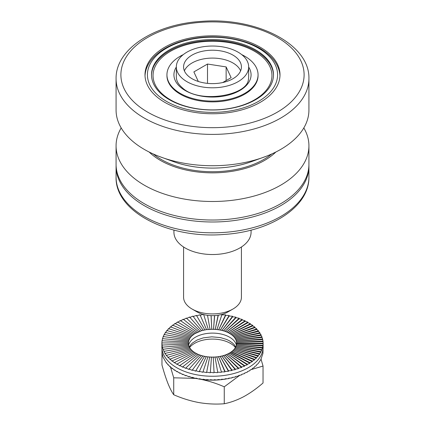 <?xml version="1.0" encoding="UTF-8"?>
<svg xmlns="http://www.w3.org/2000/svg" width="425" height="425" viewBox="0 0 425 425"><rect width="100%" height="100%" fill="white"/><g stroke="black" fill="none" stroke-linecap="round" stroke-linejoin="round"><path stroke-width="0.64" d="M172.678 325.529L175.004 323.462L194.645 333.742L191.548 336.207L190.039 338.045L188.673 340.983L188.392 343.113M194.645 333.742L201.609 330.677L206.545 329.609L210.056 329.476L207.512 315.308L210.008 329.253M211.05 315.616L211.767 329.184L210.056 329.476M211.767 329.184L211.119 315.621M214.529 315.589L213.525 329.189L211.809 329.412M213.525 329.189L214.657 315.584M218.11 315.217L215.284 329.269L213.573 329.418M215.284 329.269L218.307 315.191M221.967 314.388L217.021 329.423L215.326 329.502M217.021 329.423L221.999 314.388M222.089 314.877L225.601 314.867L218.737 329.651L217.069 329.657M218.737 329.651L225.696 315.361L225.601 314.867M225.696 315.361L229.139 315.493L220.421 329.949L218.785 329.885M220.421 329.949L229.229 315.993L229.139 315.493M229.229 315.993L232.581 316.269L222.062 330.315L220.463 330.188M222.062 330.315L232.672 316.768L232.581 316.269M232.672 316.768L235.923 317.183L223.651 330.756L222.105 330.56M223.651 330.756L236.008 317.693L235.923 317.183M236.008 317.693L239.137 318.24L225.181 331.256L223.693 330.995M225.181 331.256L239.217 318.75L239.137 318.24M239.217 318.75L242.208 319.43L226.647 331.824L225.223 331.5M226.647 331.824L242.282 319.945L242.208 319.43M242.282 319.945L245.119 320.748L228.034 332.451L226.684 332.068M228.034 332.451L245.193 321.263L245.119 320.748M245.193 321.263L247.86 322.182L229.335 333.131L228.066 332.695M229.335 333.131L247.929 322.697L247.86 322.182M247.929 322.697L250.41 323.728L230.552 333.869L229.367 333.381M230.552 333.869L250.474 324.248L250.41 323.728M250.474 324.248L252.758 325.375L231.667 334.656L230.584 334.119M231.667 334.656L252.817 325.901L252.758 325.375M252.817 325.901L254.888 327.117L232.688 335.484L231.699 334.905M232.688 335.484L254.942 327.643L254.888 327.117M254.942 327.643L256.796 328.95L233.596 336.356L232.709 335.734M233.596 336.356L256.843 329.476L256.796 328.95M256.843 329.476L258.469 330.852L234.387 337.264L233.617 336.605M234.387 337.264L258.506 331.383L258.469 330.852M258.506 331.383L259.893 332.823L235.067 338.199L234.409 337.514M235.067 338.199L259.925 333.354L259.893 332.823M259.925 333.354L261.067 334.847L235.625 339.166L235.083 338.454M235.625 339.166L261.093 335.378L261.067 334.847M261.093 335.378L261.981 336.913L236.061 340.149L235.641 339.421M236.061 340.149L262.002 337.45L261.981 336.913M262.002 337.45L262.629 339.017L236.369 341.153L236.072 340.404M236.369 341.153L262.645 339.554L262.629 339.017M262.645 339.554L263.011 341.142L236.555 342.162L236.38 341.408M236.555 342.162L263.017 341.679L263.011 341.142M263.017 341.679L263.123 343.272L236.608 343.113M236.608 343.432L263.123 343.809L262.969 345.408L236.534 344.197L236.555 342.417M236.534 344.197L262.958 345.945L262.969 345.408M262.958 345.945L262.538 347.528L236.327 345.206L236.528 344.452M236.327 345.206L262.523 348.064L262.538 347.528M262.523 348.064L261.848 349.626L235.997 346.205L236.321 345.461M235.997 346.205L261.827 350.158L261.848 349.626M261.827 350.158L260.892 351.688L235.54 347.183L235.987 346.455M235.54 347.183L260.86 352.219L260.892 351.688M260.86 352.219L259.675 353.706L234.961 348.144L235.53 347.438M234.961 348.144L259.638 354.237L259.675 353.706M259.638 354.237L258.209 355.661L234.265 349.079L234.945 348.399M234.265 349.079L258.166 356.192L258.209 355.661M258.166 356.192L256.498 357.558L233.452 349.977L234.244 349.329M233.452 349.977L256.45 358.084L256.498 357.558M256.45 358.084L254.548 359.375L232.523 350.843L233.426 350.232M232.523 350.843L254.495 359.901L254.548 359.375M254.495 359.901L252.381 361.101L231.492 351.666L232.496 351.092M231.492 351.666L230.323 352.692L249.932 363.253L249.996 362.732L230.355 352.447M236.369 345.079A24.108 13.919 0 0 0 219.173 333.652A24.108 13.919 0 0 0 194.076 338.05A24.108 13.919 0 0 0 188.636 345.063A24.108 13.919 180 0 1 194.076 338.05A24.108 13.919 180 0 1 219.173 333.652A24.108 13.919 180 0 1 236.369 345.079M251.186 365.882A50.623 29.229 180 0 1 195.117 374.478A50.623 29.229 180 0 1 161.877 347.028A50.623 29.229 0 0 0 195.117 374.478A50.623 29.229 0 0 0 251.186 365.882A50.623 29.229 0 0 0 263.123 347.028A50.623 29.229 180 0 1 251.186 365.882M231.46 351.916L252.322 361.627L249.996 362.732M249.932 363.253L247.414 364.262L229.128 353.17L230.323 352.692M229.128 353.17L247.345 364.777L247.414 364.262M247.345 364.777L244.646 365.675L227.805 353.844L229.091 353.419M227.805 353.844L244.572 366.191L244.646 365.675M244.572 366.191L241.708 366.972L226.408 354.461L227.773 354.094M226.408 354.461L241.628 367.482L241.708 366.972M241.628 367.482L238.611 368.14L224.931 355.018L226.371 354.705M224.931 355.018L238.526 368.645L238.611 368.14M238.526 368.645L235.376 369.171L223.391 355.513L224.894 355.263M223.391 355.513L235.291 369.676L235.376 369.171M235.291 369.676L232.018 370.069L221.792 355.938L223.353 355.752M221.792 355.938L231.928 370.568L232.018 370.069M231.928 370.568L228.554 370.818L220.145 356.293L221.749 356.177M220.145 356.293L228.464 371.317L228.554 370.818M228.464 371.317L225.006 371.418L218.455 356.58L220.102 356.533M218.455 356.58L224.915 371.912L225.006 371.418M224.915 371.912L221.393 371.87L216.734 356.798L218.413 356.814M216.734 356.798L221.393 371.87M221.298 372.358L217.733 372.167L214.992 356.936L216.692 357.027M214.992 356.936L217.733 372.167M217.637 372.656L214.041 372.311L213.233 357.005L214.944 357.17M213.233 357.005L214.041 372.311M213.945 372.794L210.343 372.3L211.475 357L213.191 357.234M211.475 357L210.343 372.3M210.248 372.778L206.656 372.13L209.716 356.92L211.427 357.228M206.561 379.982L206.662 379.509L206.561 379.982L203.001 379.185L202.911 379.658L199.399 378.712L199.304 379.174L195.867 378.085L195.776 378.542L192.419 377.31L192.328 377.767L189.077 376.391L188.998 376.842L185.868 375.333L185.783 375.785L182.792 374.143L182.718 374.595L179.881 372.831L179.807 373.272L177.14 371.397L177.076 371.838L174.59 369.851L174.526 370.287L172.242 368.199L172.183 368.634L170.112 366.456L170.058 366.892L168.204 364.629L168.157 365.059L166.531 362.722L166.494 363.152L162.998 357.085L161.983 352.862L161.877 342.922L162.355 347.602L165.075 353.802L165.107 353.372L166.494 355.773L166.531 355.342L168.157 357.68L168.204 357.25L170.058 359.513L170.112 359.077L172.183 361.255L172.242 360.82L174.526 362.908L174.59 362.472L177.071 364.459L177.14 364.018L179.807 365.893L179.881 365.452L182.718 367.211L182.792 366.764L185.783 368.406L185.863 367.954L188.992 369.463L189.077 369.012L192.328 370.388L192.419 369.925L195.771 371.163L195.861 370.701L199.304 371.795L199.399 371.328L202.911 372.279L203.001 371.806L206.561 372.603L206.656 372.13M161.877 343.347L162.031 340.786L188.466 341.992M162.042 341.211L162.462 338.667L188.673 340.983M162.477 339.092L163.152 336.568L189.003 339.984M163.173 336.993L164.108 334.507L189.46 339.001M164.14 334.937L165.325 332.488L190.039 338.045M165.362 332.918L166.791 330.533L190.735 337.11M166.834 330.963L168.502 328.637L191.548 336.207M168.55 329.072L170.452 326.825L192.477 335.346M170.505 327.255L172.619 325.093L193.508 334.523M203.001 371.806L207.979 356.766L209.674 357.143M199.399 371.328L206.263 356.538L207.931 356.989M195.861 370.701L204.579 356.24L206.215 356.761M192.419 369.925L202.938 355.868L204.537 356.458M189.077 369.012L201.349 355.433L202.895 356.086M185.863 367.954L199.819 354.928L201.307 355.651M182.792 366.764L198.353 354.365L199.777 355.146M179.881 365.452L196.966 353.738L198.316 354.578M177.14 364.018L195.665 353.053L196.934 353.951M174.59 362.472L194.448 352.32L195.633 353.265M172.242 360.82L193.333 351.533L194.416 352.527M170.112 359.077L192.312 350.705L193.301 351.741M168.204 357.25L191.404 349.833L192.291 350.912M166.531 355.342L190.613 348.925L191.383 350.035M165.107 353.372L189.933 347.985L190.591 349.132M163.933 351.348L189.375 347.023L189.917 348.192M163.019 349.281L188.939 346.04L189.359 347.225M162.371 347.177L188.631 345.036L188.928 346.242M161.989 345.052L188.445 344.027L188.62 345.238M161.877 342.922L188.392 343.012L188.445 344.229M175.068 323.903L177.586 321.932L195.872 333.014M177.655 322.373L180.354 320.519L197.195 332.345M180.428 320.965L183.292 319.223L198.592 331.723M183.372 319.674L186.389 318.054L200.069 331.171M186.474 318.511L189.624 317.023L201.609 330.677M189.709 317.48L192.982 316.131L203.208 330.252M193.072 316.588L196.446 315.377L204.855 329.896M196.536 315.839L199.994 314.776L206.545 329.609M200.085 315.244L203.607 314.325M203.75 314.782L204.17 314.686M206.656 379.509L210.248 380.157L210.343 379.679L213.945 380.173L214.041 379.69L217.637 380.035L217.733 379.552L221.298 379.743L221.393 379.249L224.915 379.291L225.006 378.797L228.464 378.696L228.554 378.197L231.928 377.947L232.018 377.448L235.291 377.055L235.376 376.55L238.526 376.029L238.611 375.519L241.628 374.866L241.708 374.351L244.572 373.57L244.646 373.054L247.345 372.162L247.414 371.641L249.932 370.637L250.001 370.111L252.322 369.006L252.381 368.48L254.495 367.28L254.548 366.754L256.45 365.463L256.498 364.937L258.166 363.572L260.86 359.603L262.958 353.324L263.123 343.809M252.322 361.627L252.381 361.101M203.681 314.564L208.266 329.391M235.641 347.06L234.387 344.903L232.688 343.124L229.335 340.77L226.647 339.463L220.421 337.588L211.767 336.823L203.208 337.891L197.189 339.979L192.477 342.986L190.735 344.749L189.295 347.034M202.911 379.658L203.06 379.201M166.494 363.152L166.765 363.083M199.304 379.174L199.511 378.744M168.157 365.059L168.459 364.963M195.776 378.542L196.021 378.138M170.058 366.892L170.388 366.764M192.328 377.767L192.615 377.384M172.183 368.634L172.534 368.486M188.998 376.842L189.311 376.497A45.804 26.446 0 0 0 189.407 376.539M174.526 370.287L174.893 370.106M185.783 375.785L186.129 375.466M177.076 371.838L177.443 371.62M182.718 374.595L183.074 374.308M179.807 373.272L180.179 373.022M189.577 347.501A25.314 14.615 180 0 1 212.542 339.086A25.314 14.615 180 0 1 235.455 347.544M250.952 369.681L263.038 366.042L263.038 382.983C256.716 388.508 250.256 393.082 243.653 396.706C237.044 400.153 230.584 402.502 224.262 403.75C216.028 404.419 207.602 404.032 198.996 402.587C190.384 400.966 181.964 398.353 173.724 394.745C171.806 392.031 169.846 388.184 167.843 383.201C165.84 378.043 163.88 371.965 161.962 364.974L161.962 352.628M192.53 377.501A45.804 26.446 0 0 0 193.816 377.841M195.893 378.346A45.804 26.446 0 0 0 198.029 378.792M199.373 379.036A45.804 26.446 0 0 0 202.103 379.456M202.943 379.562A45.804 26.446 0 0 0 206.061 379.881M206.577 379.923A45.804 26.446 0 0 0 209.902 380.099M210.258 380.115A45.804 26.446 0 0 0 213.626 380.136M213.956 380.131A45.804 26.446 0 0 0 217.223 380.003M217.648 379.977A45.804 26.446 0 0 0 220.681 379.716M221.319 379.647A45.804 26.446 0 0 0 224.002 379.297M224.942 379.148A45.804 26.446 0 0 0 227.168 378.749M228.507 378.478A45.804 26.446 0 0 0 230.175 378.096M231.986 377.634A45.804 26.446 0 0 0 233.017 377.342M235.365 376.614A45.804 26.446 0 0 0 235.678 376.507M263.038 366.042L260.971 358.944M224.262 403.75L224.262 386.808L239.833 375.27M198.996 378.967C207.602 380.593 216.028 383.207 224.262 386.808M173.724 394.745L173.724 377.809L195.33 378.393M195.792 378.457L198.114 378.813M170.43 366.812L173.724 377.809M145.021 75.772A67.501 38.972 180 0 1 145.414 72.447C148.272 56.753 166.839 43.658 190.862 39.004C218.062 33.352 250.591 39.36 267.229 53.433C274.008 59.011 278.125 65.349 279.586 72.447A67.501 38.972 180 0 1 279.979 75.772M265.758 53.183A65.089 37.581 180 0 1 249.921 105.538A65.089 37.581 180 0 1 159.242 96.395A65.089 37.581 180 0 1 175.079 44.041A65.089 37.581 180 0 1 265.758 53.183M273.487 75.283A60.993 35.211 0 0 0 262.406 55.532A60.993 35.211 0 0 0 177.438 46.963A60.993 35.211 0 0 0 151.512 75.283M162.594 95.035A60.993 35.211 180 0 1 151.507 74.789A60.993 35.211 180 0 1 194.113 41.214A60.993 35.211 180 0 1 262.406 54.543A60.993 35.211 180 0 1 273.493 74.789A60.993 35.211 180 0 1 230.887 108.364A60.993 35.211 180 0 1 162.594 95.035M246.675 103.663A59.447 34.324 180 0 1 163.859 95.312A59.447 34.324 180 0 1 178.325 47.494A59.447 34.324 180 0 1 261.141 55.845A59.447 34.324 180 0 1 246.675 103.663M241.682 54.591A45.56 26.308 180 0 1 249.778 59.665A45.56 26.308 180 0 1 258.06 74.789A45.56 26.308 180 0 1 226.238 99.87A45.56 26.308 180 0 1 175.222 89.914A45.56 26.308 180 0 1 166.94 74.789A45.56 26.308 180 0 1 183.318 54.591M258.06 74.789L258.06 75.576A45.56 26.308 180 0 1 226.238 100.661A45.56 26.308 180 0 1 175.222 90.7A45.56 26.308 180 0 1 166.94 75.576L166.94 74.789M248.662 67.044A38.569 22.27 180 0 1 230.446 94.504A38.569 22.27 180 0 1 180.938 87.593A38.569 22.27 180 0 1 176.338 67.044M248.662 66.916L248.662 76.76A36.162 20.878 180 0 1 248.439 79.071C248.072 95.737 199.054 103.976 182.41 87.842C179.047 84.995 177.097 82.067 176.561 79.071A36.162 20.878 180 0 1 176.338 76.76L176.338 66.916A36.162 20.878 180 0 1 198.661 47.627A36.162 20.878 180 0 1 238.069 52.153A36.162 20.878 180 0 1 248.662 66.916A36.162 20.878 180 0 1 226.339 86.206A36.162 20.878 180 0 1 186.931 81.68A36.162 20.878 180 0 1 176.338 66.916M192.047 78.726A28.927 16.703 180 0 1 183.573 66.916A28.927 16.703 180 0 1 201.429 51.489A28.927 16.703 180 0 1 232.953 55.107A28.927 16.703 180 0 1 241.427 66.916A28.927 16.703 180 0 1 223.571 82.349A28.927 16.703 180 0 1 192.047 78.726M240.614 70.853A28.927 16.703 0 0 0 232.953 62.98A28.927 16.703 0 0 0 204.68 58.708A28.927 16.703 0 0 0 184.386 70.853M173.931 230.1L173.931 232.257A38.569 22.27 0 0 0 185.226 248.003A38.569 22.27 0 0 0 227.258 252.833A38.569 22.27 0 0 0 251.069 232.257L251.069 230.1M232.958 309.023L227.843 311.977A21.696 12.527 0 0 1 197.157 311.977L192.047 309.023A28.927 16.703 0 0 0 232.958 309.023A28.927 16.703 0 0 0 241.427 297.213L241.427 246.989M198.31 81.473L193.869 71.91L207.506 64.037L226.137 66.916L231.131 77.674L222.679 82.551M226.137 80.553L226.137 66.916M207.506 83.369L207.506 64.037M183.573 246.989L183.573 297.213A28.927 16.703 0 0 0 192.042 309.023A28.927 16.703 0 0 0 192.047 309.023L197.157 311.977M303.817 127.936A96.427 55.675 180 0 1 308.226 139.102A96.427 55.675 180 0 1 308.927 145.823A96.427 55.675 180 0 1 218.328 201.392A96.427 55.675 180 0 1 116.774 152.538A96.427 55.675 180 0 1 116.073 145.823A96.427 55.675 180 0 1 121.183 127.936M308.927 145.823L308.927 164.353A96.427 55.675 180 0 1 218.328 219.922A96.427 55.675 180 0 1 116.774 171.068A96.427 55.675 180 0 1 116.073 164.353L116.073 145.823M308.911 165.336A96.427 55.675 180 0 1 308.927 166.318A96.427 55.675 180 0 1 218.328 221.887A96.427 55.675 180 0 1 116.774 173.033A96.427 55.675 180 0 1 116.073 166.318A96.427 55.675 180 0 1 116.089 165.336M145.493 79.491A67.501 38.972 180 0 1 144.999 74.789A67.501 38.972 180 0 1 208.42 35.891A67.501 38.972 180 0 1 279.507 70.088A67.501 38.972 180 0 1 280.001 74.789A67.501 38.972 180 0 1 216.58 113.688A67.501 38.972 180 0 1 145.493 79.491M308.927 110.054A96.427 55.675 180 0 1 266.358 156.23A96.427 55.675 180 0 1 158.642 156.23A96.427 55.675 180 0 1 116.774 116.769A96.427 55.675 180 0 1 116.073 110.054L116.073 78.726A96.427 55.675 0 0 0 116.774 85.446A96.427 55.675 0 0 0 224.134 133.992A96.427 55.675 0 0 0 308.927 78.726L308.927 110.054M271.782 153.962A72.478 41.847 180 0 1 153.218 153.962M275.873 152.012A73.679 42.537 180 0 1 149.127 152.012M224.134 232.411A96.427 55.675 180 0 1 116.774 183.86A96.427 55.675 180 0 1 116.073 177.145C115.069 212.256 169.548 239.052 223.89 234.457C270.252 231.678 309.469 207.028 308.927 177.145A96.427 55.675 180 0 1 224.134 232.411M175.498 162.345C197.885 170 227.115 170 249.502 162.345A73.679 42.537 180 0 1 175.498 162.345L158.642 156.23M201.445 22.286A91.609 52.891 0 0 0 121.561 81.17A91.609 52.891 0 0 0 223.555 127.293A91.609 52.891 0 0 0 303.439 68.409A91.609 52.891 0 0 0 201.445 22.286M308.927 166.318L308.927 177.145M116.073 166.318L116.073 177.145M249.502 162.345L266.358 156.23M308.927 78.726C309.931 43.616 255.452 16.819 201.11 21.415C154.748 24.198 115.531 48.848 116.073 78.726"/></g></svg>
